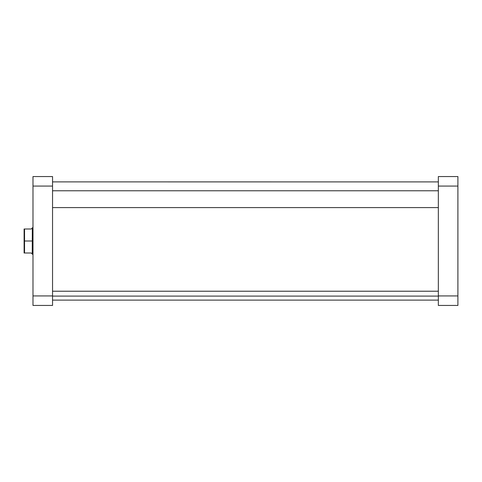 <?xml version="1.0" encoding="UTF-8"?>
<svg xmlns="http://www.w3.org/2000/svg" width="482" height="482" viewBox="0 0 482 482"><rect width="100%" height="100%" fill="white"/><g stroke="black" fill="none" stroke-linecap="round" stroke-linejoin="round"><path stroke-width="0.72" d="M457.9 305.449L457.9 176.551L438.343 176.551L438.343 305.449L457.9 305.449L438.343 305.449L438.343 295.918L457.9 295.918L457.9 186.082L438.343 186.082L438.343 295.918L457.9 295.918L457.9 305.449M457.9 186.082L457.9 176.551L438.343 176.551L438.343 186.082L457.9 186.082M52.544 207.597L438.343 207.597L52.544 207.597M32.987 176.551L32.987 305.449L52.544 305.449L52.544 176.551L32.987 176.551L32.987 186.082L52.544 186.082L52.544 295.918L32.987 295.918L32.987 186.082L52.544 186.082L52.544 176.551L32.987 176.551M52.544 305.449L32.987 305.449L32.987 295.918L52.544 295.918L52.544 305.449M32.547 241L32.987 241L32.547 241L32.547 227.667L32.547 241L24.546 241L24.546 253.002L31.209 253.002L32.324 254.11L32.547 241L32.547 254.333L32.547 241M32.252 227.956L31.209 228.998L32.324 227.89L31.209 228.998L24.546 228.998L24.546 241L32.324 241L32.324 227.89L32.252 254.044M31.209 228.998L24.1 228.998L24.1 253.002L31.209 253.002L32.041 253.833M24.1 228.998L24.1 253.002L24.546 253.002L24.546 228.998L24.1 228.998M438.343 181.901L52.544 181.889M52.544 296.093L438.343 296.093L52.544 296.093M32.324 227.89L32.987 227.667M32.987 254.333L32.324 254.11M52.544 190.776L438.343 190.776M52.544 291.224L438.343 291.224M52.544 300.111L438.343 300.111"/></g></svg>
